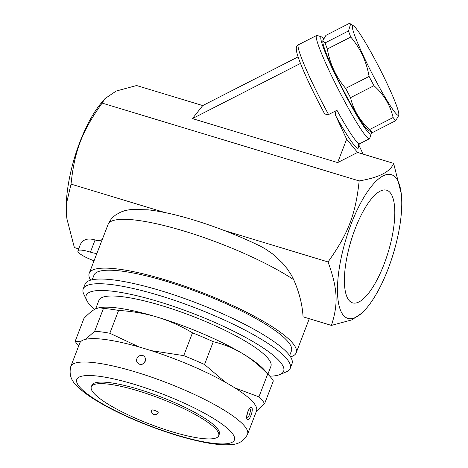 <?xml version="1.0" encoding="UTF-8"?>
<svg xmlns="http://www.w3.org/2000/svg" width="468" height="468" viewBox="0 0 468 468"><rect width="100%" height="100%" fill="white"/><g stroke="black" fill="none" stroke-linecap="round" stroke-linejoin="round"><path stroke-width="0.7" d="M66.936 218.942L66.731 217.21A75.044 24.775 -73.2 0 1 101.345 102.907L104.972 98.625L102.129 103.089C81.894 131.543 74.576 150.602 71.031 184.111L66.865 201.848L66.936 218.942L74.383 247.572L78.671 248.871M366.655 308.032A75.044 24.775 106.8 0 0 401.269 193.729A75.044 24.775 106.8 0 0 357.224 209.839A75.044 24.775 106.8 0 0 343.266 315.134A75.044 24.775 106.8 0 0 366.655 308.032L363.028 312.308L351.831 319.89L331.414 325.406C338.481 303.668 337.691 288.738 328.062 261.945C348.297 233.491 355.616 214.432 359.167 180.923C378.992 177.594 390.476 171.744 393.617 163.367L357.558 152.445L337.662 162.583L192.43 118.603L202.749 105.569L136.586 85.533L116.169 91.049L104.972 98.625M393.617 163.367L401.269 193.729M358.178 145.583L359.611 143.758A57.991 5.218 -117.1 0 1 336.937 110.278C335.152 111.963 334.807 113.905 335.901 116.099A61.402 5.528 62.9 0 0 358.33 145.08M335.901 116.099L346.642 139.195L357.558 152.445M363.086 154.118L358.64 144.559M336.937 110.278L328.577 114.543C326.079 114.923 324.347 113.888 323.388 111.431L323.61 111.881C313.121 92.254 305.13 75.366 299.637 61.203C297.958 56.786 296.893 53.34 296.449 50.872C296.156 46.701 295.981 47.151 298.502 44.735L316.655 35.463A57.991 5.218 62.9 0 0 346.73 105.271A57.991 5.218 62.9 0 0 369.404 138.75A57.991 5.218 62.9 0 0 369.72 138.329L371.177 133.766A54.58 4.914 -117.1 0 1 341.681 87.797A54.58 4.914 -117.1 0 1 321.727 36.954A54.58 4.914 -117.1 0 1 322.785 37.639A54.58 4.914 -117.1 0 1 323.634 38.464M321.727 36.954L317.181 35.457A57.991 5.218 62.9 0 0 316.655 35.463M371.206 132.222A54.58 4.914 -117.1 0 1 371.177 133.766M322.867 40.646L322.821 41.629A50.316 4.528 62.9 0 0 339.417 82.45A50.316 4.528 62.9 0 0 365.713 127.822A50.316 4.528 62.9 0 0 368.029 130.139L372.306 132.643L395.723 120.686A56.283 5.066 -117.1 0 1 394.518 119.317A56.283 5.066 -117.1 0 1 393.12 117.526C390.253 105.119 383.865 94.507 373.961 85.691A56.283 5.066 -117.1 0 1 369.088 76.436C366.497 61.507 360.389 48.38 350.766 37.048A56.283 5.066 -117.1 0 1 348.496 30.946L350.649 23.95L349.339 23.4L325.921 35.357L322.867 40.646L325.079 42.91A56.283 5.066 62.9 0 0 327.348 49.005C329.94 63.929 336.047 77.062 345.671 88.393A56.283 5.066 62.9 0 0 350.544 97.648C353.41 110.056 359.798 120.668 369.708 129.484A56.283 5.066 62.9 0 0 371.101 131.274A56.283 5.066 62.9 0 0 372.306 132.643M395.244 112.741A50.316 4.528 62.9 0 0 398.818 114.414A50.316 4.528 62.9 0 0 379.618 68.422A50.316 4.528 62.9 0 0 353.615 25.904A50.316 4.528 62.9 0 0 365.543 60.401A50.316 4.528 62.9 0 0 395.244 112.741M398.818 114.414L398.777 115.397L395.723 120.686M369.708 129.484L393.12 117.526M350.544 97.648L373.961 85.691M345.671 88.393L369.088 76.436M327.348 49.005L350.766 37.048M325.079 42.91L348.496 30.946M192.43 118.603L300.491 63.414M337.662 162.583L346.642 139.195M202.749 105.569L298.087 56.874M359.167 180.923L102.129 103.089M96.858 253.369A10.232 2.077 21 0 1 90.412 252.153A17.059 3.457 -159 0 0 77.893 250.889L80.28 244.676C82.824 239.376 87.756 237.814 95.08 239.979C97.935 240.921 100.304 240.757 102.194 239.481M90.663 280.151A110.863 22.482 21 0 1 89.201 273.324L108.418 223.581L111.045 219.322L113.016 217.158L115.497 215.069L120.668 212.115L125.33 210.489L131.239 209.43L148.14 209.822C161.776 211.396 177.799 215.04 196.203 220.761C218.544 227.77 239.909 236.223 260.296 246.127L265.438 248.97L272.358 253.761L282.28 262.852L287.405 269.036L291.529 275.383L293.693 279.688C299.263 292.365 302.386 304.744 303.059 316.818L331.414 325.406M164.993 212.566L71.031 184.111M77.893 250.889A17.059 3.457 -159 0 0 94.021 260.77M89.201 273.324A110.863 22.482 21 0 1 182.935 285.579A110.863 22.482 21 0 1 292.863 343.383A110.863 22.482 21 0 1 296.203 352.784A110.863 22.482 21 0 1 290.546 356.873M328.062 261.945L224.178 230.484M92.208 279.77L93.98 275.161A105.745 21.446 21 0 1 183.386 286.849A105.745 21.446 21 0 1 288.235 341.985A105.745 21.446 21 0 1 291.424 350.953L289.657 355.563M279.911 374.546L286.305 371.861A110.863 22.482 -159 0 0 290.219 368.38L292.014 363.7A110.863 22.482 -159 0 0 288.668 354.299A110.863 22.482 -159 0 0 161.208 290.815A110.863 22.482 -159 0 0 85.012 284.24L83.216 288.92A110.863 22.482 -159 0 0 83.79 294.126L86.744 300.397A105.745 21.446 21 0 1 158.874 301.702A105.745 21.446 21 0 1 255.639 343.173A105.745 21.446 21 0 1 279.911 374.546A105.745 21.446 21 0 1 269.802 376.173M290.219 368.38A110.863 22.482 -159 0 0 159.412 295.495A110.863 22.482 -159 0 0 83.216 288.92M94.396 309.488A105.745 21.446 21 0 1 86.744 300.397M95.683 308.792L98.935 300.321A92.102 18.679 21 0 1 176.805 310.5A92.102 18.679 21 0 1 268.129 358.523A92.102 18.679 21 0 1 270.908 366.333L267.942 374.049M99.321 307.634L101.065 307.423A93.811 19.024 21 0 1 157.266 317.123A93.811 19.024 21 0 1 242.213 353.375A93.811 19.024 21 0 1 264.566 370.188L270.492 376.962A102.334 20.75 -159 0 0 267.684 374.061C259.377 365.409 250.889 358.511 242.213 353.375C233.555 348.198 223.915 344.302 213.291 341.687A102.334 20.75 -159 0 0 192.488 332.812C180.788 325.898 169.047 320.668 157.266 317.123C145.501 313.537 132.608 311.308 118.591 310.436A102.334 20.75 -159 0 0 103.446 308.43L99.321 307.634L95.425 308.921C92.325 310.495 88.499 313.665 83.947 318.421L75.19 341.23L80.584 341.775M234.936 387.931L258.933 396.87A102.334 20.75 21 0 1 264.59 403.738L273.341 380.929A102.334 20.75 -159 0 0 270.492 376.962M78.682 345.934L78.039 345.197A102.334 20.75 21 0 1 75.19 341.23M70.808 366.45L79.788 343.062A94.659 19.194 21 0 1 159.822 353.521A94.659 19.194 21 0 1 253.679 402.878A94.659 19.194 21 0 1 256.534 410.91L247.554 434.298A94.659 19.194 -159 0 0 244.706 426.272A94.659 19.194 -159 0 0 150.842 376.91A94.659 19.194 -159 0 0 70.808 366.45C68.995 373.809 70.82 380.075 76.278 385.24C80.619 389.885 86.726 394.653 94.6 399.532C109.225 408.593 127.109 417.24 148.251 425.476C166.497 432.508 183.497 437.773 199.251 441.283C212.15 444.173 222.715 445.279 230.94 444.6C238.475 444.389 244.015 440.955 247.554 434.298M251.807 407.763C249.66 404.849 244.881 417.28 247.297 419.515C249.011 422.294 253.779 409.863 251.807 407.763M139.353 364.186C135.667 361.893 135.568 359.137 139.049 355.92C143.126 354.574 145.308 355.984 145.612 360.161L145.606 360.167C144.852 363.051 142.986 364.437 140.008 364.332L139.353 364.186M249.772 408.71C251.761 408.944 248.678 418.486 247.046 417.871M91.301 386.837L91.898 385.281A68.223 13.835 21 0 1 149.579 392.822A68.223 13.835 21 0 1 217.228 428.39A68.223 13.835 21 0 1 219.287 434.175L218.685 435.737A68.223 13.835 21 0 1 150.035 424.201A68.223 13.835 21 0 1 91.301 386.837A68.223 13.835 21 0 1 148.982 394.378A68.223 13.835 21 0 1 216.631 429.952A68.223 13.835 21 0 1 218.685 435.737M151.808 410.062A3.411 0.69 21 0 1 154.692 410.442A3.411 0.69 21 0 1 158.073 412.22A3.411 0.69 21 0 1 158.178 412.507A3.411 3.411 0 0 1 153.773 414.472A3.411 3.411 0 0 1 151.808 410.062M264.59 403.738L256.452 411.132M151.059 350.614L183.737 355.621A102.334 20.75 21 0 1 204.534 364.496L225.395 382.268M85.568 339.323L94.694 331.233A102.334 20.75 21 0 1 109.834 333.239L139.037 346.969M118.591 310.436L109.834 333.239M103.446 308.43L94.694 331.233M213.291 341.687L204.534 364.496M192.488 332.812L183.737 355.621M267.684 374.061L258.933 396.87M390.248 192.734A58.845 19.422 -73.2 0 1 386.246 258.19A58.845 19.422 -73.2 0 1 352.562 302.855A58.845 19.422 -73.2 0 1 351 240.926A58.845 19.422 -73.2 0 1 386.65 190.213A58.845 19.422 -73.2 0 1 390.248 192.734M328.577 114.543A57.991 5.218 -117.1 0 1 298.502 44.735M90.412 252.153L95.08 239.979M108.418 223.581A110.863 22.482 21 0 1 184.135 231.087A110.863 22.482 21 0 1 293.693 279.688M231.865 432.824A84.427 17.123 21 0 1 135.463 420.042A84.427 17.123 21 0 1 99.444 376.313A84.427 17.123 21 0 1 231.865 432.824M359.611 143.758L369.404 138.75M353.615 25.904L350.649 23.95M296.203 352.784L309.284 318.702M145.612 360.161C143.939 363.689 142.05 365.075 139.944 364.32M246.882 417.807L246.934 415.672C248.742 407.254 250.31 408.938 249.853 408.663L249.631 408.693"/></g></svg>
